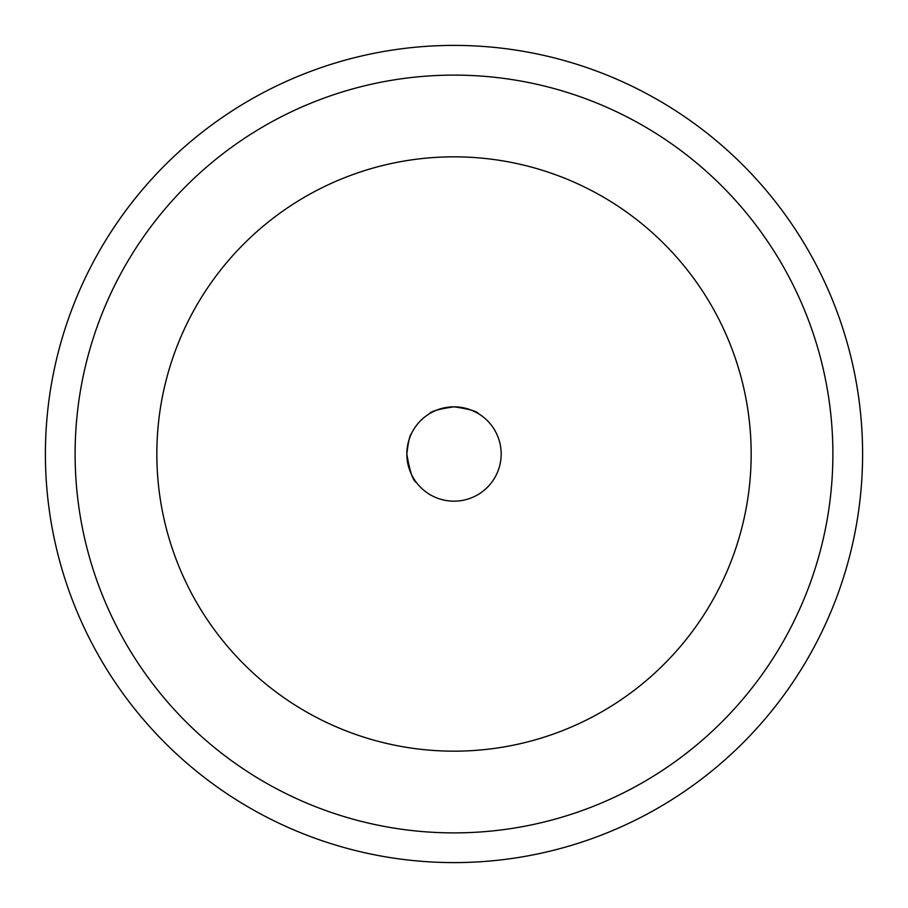 <?xml version="1.0" encoding="UTF-8"?>
<svg xmlns="http://www.w3.org/2000/svg" width="908" height="908" viewBox="0 0 908 908"><rect width="100%" height="100%" fill="white"/><g stroke="black" fill="none" stroke-linecap="round" stroke-linejoin="round"><path stroke-width="1.36" d="M411.358 433.831C409.814 434.887 408.305 441.617 406.829 454C409.701 471.252 412.913 480.786 416.477 482.591C412.902 480.775 409.69 471.241 406.829 454A47.171 47.171 0 0 0 454 501.171A47.171 47.171 0 0 0 501.171 454A47.171 47.171 0 0 0 454 406.829A47.171 47.171 0 0 0 406.829 454C408.305 441.606 409.814 434.887 411.358 433.831M454 406.829C439.052 408.975 430.88 411.267 429.484 413.696C430.869 411.267 439.041 408.975 454 406.829C468.937 408.975 477.109 411.267 478.516 413.696C477.097 411.256 468.925 408.975 454 406.829M751.166 454A297.166 297.166 0 0 0 454 156.834A297.166 297.166 0 0 0 156.834 454A297.166 297.166 0 0 0 454 751.166A297.166 297.166 0 0 0 751.166 454M458.983 407.09L463.5 407.794M471.286 410.11L476.552 412.561M476.689 412.641L478.516 413.696M45.4 454A408.6 408.6 0 0 0 454 862.6A408.6 408.6 0 0 0 862.6 454A408.6 408.6 0 0 0 454 45.4A408.6 408.6 0 0 0 45.4 454M75.114 454A378.886 378.886 0 0 0 454 832.886A378.886 378.886 0 0 0 832.886 454A378.886 378.886 0 0 0 454 75.114A378.886 378.886 0 0 0 75.114 454"/></g></svg>
